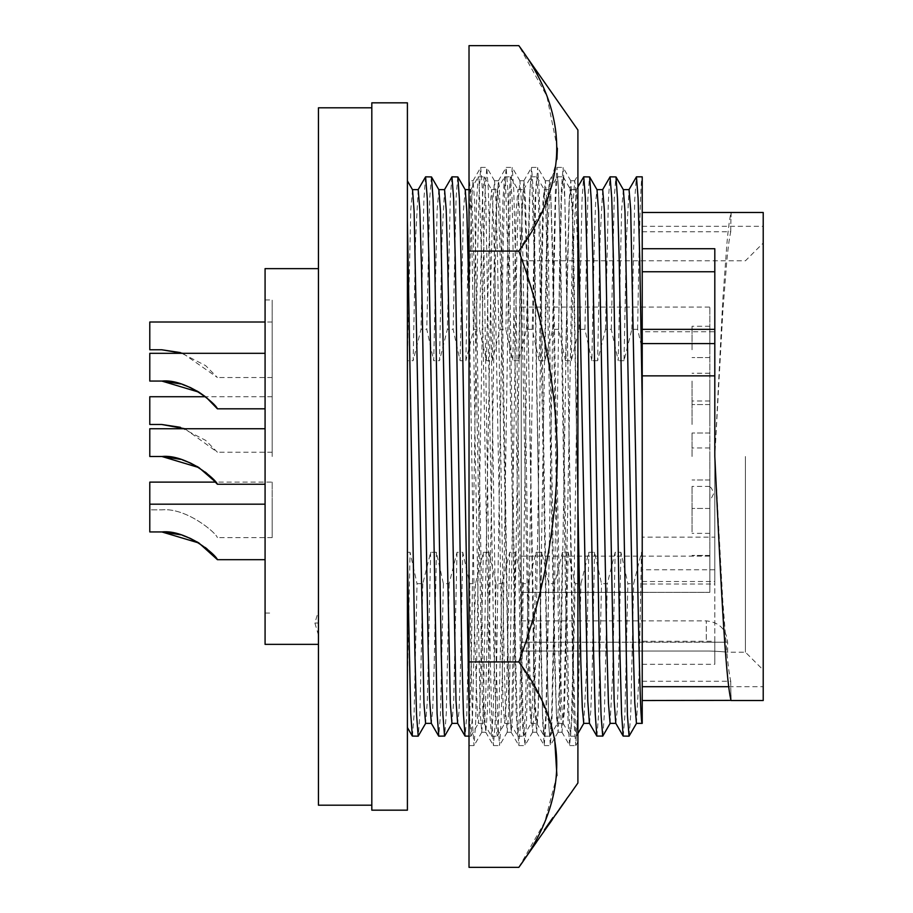 <?xml version="1.0" encoding="UTF-8"?>
<svg xmlns="http://www.w3.org/2000/svg" width="913" height="913" viewBox="0 0 913 913"><rect width="100%" height="100%" fill="white"/><g stroke="black" fill="none" stroke-linecap="round" stroke-linejoin="round"><path stroke-width="0.68" stroke-dasharray="4.57 3.42" d="M577.906 130L577.906 456.5L577.906 260.228L575.51 185.864L574.654 180.831L573.113 203.085L565.215 651.483L563.629 711.261L562.043 732.249L560.399 709.915L558.87 651.483L552.513 261.517L550.927 201.739L549.341 180.751L547.697 203.085L546.157 261.517L539.8 651.483L538.214 711.261L536.627 732.249L534.984 709.915L533.454 651.483L527.098 261.517L525.511 201.739L523.925 180.751L522.282 203.085L520.741 261.517L514.384 651.483L512.798 711.261L511.212 732.249L509.568 709.915L508.039 651.483L501.682 261.517L499.274 185.944L498.407 180.831L496.866 203.085L495.325 261.517L488.98 651.483L487.382 711.261L485.796 732.249L484.152 709.915L482.623 651.483L474.68 201.739L473.094 180.751L471.45 203.085L469.02 309.587L469.02 180.671L469.02 737.636L469.02 309.587M577.906 783L577.906 456.5L577.906 515.948L573.855 261.517L572.325 203.085L570.773 180.831L569.096 201.739L567.509 261.517L561.153 651.483L559.612 709.915L558.071 732.169L556.382 711.261L554.796 651.483L548.451 261.517L546.91 203.085L545.358 180.831L543.68 201.739L542.094 261.517L535.737 651.483L534.208 709.915L532.656 732.169L530.978 711.261L529.38 651.483L523.035 261.517L521.494 203.085L519.942 180.831L518.264 201.739L516.678 261.517L510.321 651.483L508.792 709.915L507.24 732.169L505.562 711.261L503.965 651.483L497.619 261.517L496.079 203.085L494.538 180.831L492.849 201.739L491.262 261.517L483.376 709.915L481.733 732.249L480.147 711.261L475.376 456.5C473.265 309.245 471.131 176.894 469.02 180.751L473.094 180.751M569.963 794.059L536.524 842.22M548.804 824.565L549.569 823.458M566.699 798.727L569.609 794.961L566.117 799.834M551.909 820.057L545.392 829.552M545.301 829.552L538.647 839.104M552.89 817.546L544.274 829.906M544.376 829.906L553.004 817.546M518.835 867.35L544.73 822.042L556.907 775.582M554.625 738.126L541.238 699.563L518.835 661.925C543.418 595.424 556.268 526.949 557.375 456.5C556.211 385.754 543.361 317.279 518.835 251.075L469.02 251.075L469.02 867.35M469.02 45.65L469.02 251.075M474.03 745.59L469.02 745.59L469.02 737.636L471.268 660.921L477.613 252.079L479.154 190.76L480.706 167.49L482.384 189.413L483.97 252.079L490.327 660.921L491.867 722.24L493.408 745.51L495.086 723.587L496.683 660.921L503.029 252.079L504.569 190.76L506.122 167.49L507.799 189.413L509.386 252.079L515.742 660.921L517.283 722.24L518.824 745.51L520.501 723.587L522.088 660.921L528.444 252.079L529.985 190.76L531.537 167.49L533.215 189.413L534.801 252.079L541.158 660.921L542.687 722.24L544.239 745.51L545.917 723.587L547.503 660.921L553.86 252.079L555.401 190.76L556.953 167.49L558.63 189.413L560.217 252.079L566.574 660.921L568.103 722.24L569.655 745.51L571.333 723.587L572.919 660.921L577.906 332.298L577.906 703.866L575.772 745.51L574.094 723.587L572.508 660.921L566.151 252.079L564.622 190.76L563.07 167.49L561.392 189.413L559.806 252.079L553.449 660.921L551.909 722.24L550.356 745.51L548.679 723.587L547.092 660.921L540.747 252.079L539.206 190.76L537.654 167.49L535.977 189.413L534.39 252.079L528.034 660.921L526.493 722.24L524.952 745.51L523.275 723.587L521.677 660.921L515.331 252.079L513.791 190.76L512.239 167.49L510.561 189.413L508.975 252.079L502.618 660.921L501.077 722.24L499.537 745.51L497.859 723.587L496.261 660.921L489.916 252.079L488.375 190.76L486.823 167.49L485.145 189.413L483.559 252.079L475.662 722.24L474.03 745.59L472.443 723.587L469.02 551.589M518.835 661.925L469.02 661.925M518.835 251.075L544.73 205.767L556.907 159.307M557.375 148.363L546.864 96.139L518.835 45.65M577.906 703.866L577.906 741.835M577.906 332.298L577.906 175.216L574.654 180.831M548.336 823.72L544.456 829.906M553.084 817.546L548.416 823.72M538.442 839.104L536.353 842.22M551.954 820.057L555.572 814.898M564.348 802.013L566.779 798.727M568.206 796.467L564.314 802.013M570.054 794.059L568.297 796.467M318.443 623.02C318.454 638.621 318.454 638.621 318.443 623.02C318.454 638.621 318.454 638.621 318.443 623.02C318.454 607.419 318.454 607.419 318.443 623.02C318.454 607.419 318.454 607.419 318.443 623.02L314.882 623.02L318.443 623.02M265.078 644.361L265.078 268.639M318.443 107.814L318.443 805.186M371.819 810.173L371.819 102.827M272.188 456.5L272.188 299.943L272.188 456.5M407.403 102.827L407.403 810.173M272.188 531.937L272.188 504.181L272.188 531.937M162.103 531.937L165.732 532.108M178.857 534.31L179.69 534.539M180.671 534.813L182.634 535.417M190.349 538.396L197.048 541.888M198.749 542.904L206.589 548.565M217.283 559.543L207.319 549.181M205.299 547.515L198.794 542.938M190.326 538.385L180.546 534.778M272.188 482.121L272.188 537.62L272.188 482.121L215.673 482.121L217.374 484.221L211.588 477.693M206.589 473.139L198.749 467.479M272.188 381.063L272.188 408.819L272.188 381.063M217.374 408.796L205.379 396.721L217.374 408.796M206.589 397.703L198.749 392.042M162.103 456.5L165.732 456.683M178.857 458.885L179.69 459.102M180.671 459.387L182.634 459.981M190.349 462.971L197.048 466.452M205.299 472.089L198.794 467.513M190.326 462.948L180.546 459.353M272.188 424.477L272.188 452.232L272.188 424.477M184.871 428.745L217.374 452.197L205.642 440.363L180.397 427.307M161.841 531.937L149.789 531.937L149.789 504.181L149.789 531.937L161.841 531.937L149.789 531.937L149.789 504.181L149.789 509.876L161.658 509.876C186.069 507.263 216.176 532.827 217.374 537.597L217.374 537.597C216.107 532.793 186.161 507.297 161.658 509.876L149.789 509.876L149.789 482.121M162.103 381.075L165.732 381.246M178.857 383.449L179.69 383.677M180.671 383.951L182.634 384.556M190.349 387.534L197.048 391.026M205.299 396.653L198.794 392.076M190.326 387.523L180.546 383.916M272.188 349.759L272.188 322.004L272.188 349.759M182.794 353.32L217.374 377.48L205.642 365.645L180.397 352.589M412.528 189.733L410.77 209.956L407.403 359.026L407.403 727.558M418.2 189.653L415.62 238.521L413.155 360.692L407.403 360.692M623.374 189.733L621.627 209.956L618.215 360.692L611.276 329.308L605.49 329.308L597.627 360.703L600.092 238.841L602.694 189.653M412.425 736.163L414.068 714.879L417.024 583.692L422.799 583.692L430.651 552.308L436.414 552.308L443.376 583.692L449.162 583.692L457.002 552.308L462.777 552.308L469.739 583.692L475.513 583.692L483.365 552.308L489.151 552.308L496.09 583.692L501.876 583.692L509.716 552.308L515.503 552.308L522.441 583.692L528.228 583.692L536.079 552.308L541.854 552.308L548.804 583.692L554.579 583.692L562.431 552.308L568.228 552.308L575.156 583.692L580.942 583.692L588.782 552.308L594.557 552.308L601.519 583.692L607.293 583.692L615.145 552.308L620.931 552.308L627.87 583.692L633.656 583.692L641.497 552.308L642.227 552.308L642.227 349.165L637.628 329.308L631.853 329.308L624.013 360.692L626.455 238.829L629.034 189.642M624.013 360.692L618.215 360.692M642.227 402.085L642.227 686.702M642.227 681.258L730.731 681.258C729.11 672.938 728.802 671.352 726.794 652.156L722.765 600.571L714.811 456.5L714.811 248.724M642.227 223.537L642.227 259.52M763.211 456.5L763.211 243.018L763.211 456.5M745.419 456.5L745.419 652.19L745.419 456.5M521.255 456.5L521.255 260.81L521.255 651.026L706.274 651.026C714.822 650.901 730.138 652.316 727.627 652.19C730.126 652.316 714.799 650.901 706.274 651.026C714.822 650.901 730.138 652.316 727.627 652.19C730.126 652.316 714.799 650.901 706.274 651.026L521.255 651.026L521.255 456.5M438.879 189.733L437.133 209.956L433.721 360.692L426.782 329.308L420.996 329.308L413.155 360.692M444.563 189.653L441.983 238.521L439.507 360.692L433.721 360.692M597.627 360.692L591.864 360.692L594.386 236.535L595.653 201.647L597.022 189.744M709.835 456.5L709.835 592.343L521.255 592.343L709.835 592.343L709.835 307.065L709.835 456.5M709.903 494.104L709.903 501.226L709.903 494.104M709.835 494.104L709.835 501.226L709.835 494.104M692.043 424.477L692.043 400.99L692.043 424.477M709.835 424.477L709.835 400.99L709.835 424.477M692.043 509.876L692.043 486.389L692.043 509.876M709.835 509.876L709.835 486.389L709.835 509.876M692.043 456.5L692.043 433.013L692.043 456.5M692.043 381.063L692.043 404.55L692.043 381.063M709.835 381.063L709.835 404.55L709.835 381.063M692.043 349.759L692.043 326.272L692.043 349.759M709.835 349.759L709.835 326.272L709.835 349.759M692.043 531.937L692.043 508.45L692.043 531.937M709.835 531.937L709.835 508.45L709.835 531.937M483.365 552.308L480.021 701.64L478.412 723.267L477.51 718.326L475.022 645.194L469.02 297.284M465.242 189.733L463.484 209.956L460.084 360.692L453.133 329.308L447.359 329.308L439.507 360.692M489.151 552.308L485.362 711.353L483.993 723.256L482.372 700.99L474.201 267.851L471.701 194.469L470.8 189.733L468.586 229.334L465.858 360.703L460.084 360.692M591.864 360.692L584.913 329.308L579.139 329.308L571.31 360.692L565.501 360.692L569.29 201.647L570.671 189.744L572.291 212.01L577.906 504.227M571.31 360.692L573.741 238.829L576.24 189.733L577.906 207.856M509.716 552.308L506.373 701.64L504.672 723.358L503.017 703.044L494.789 267.806L493.191 211.359L491.593 189.733L489.847 209.956L486.435 360.692L479.496 329.308L473.71 329.308L465.858 360.703M515.503 552.308L511.714 711.353L510.344 723.256L508.724 700.99L500.575 267.806L498.099 194.777L497.174 189.744L494.698 238.521L492.233 360.692L486.435 360.692M565.501 360.692L558.562 329.308L552.776 329.308L544.935 360.692L539.149 360.692L542.938 201.647L544.308 189.744L545.928 212.01L554.088 645.194L556.553 718.223L557.489 723.256L559.966 674.479L562.431 552.308M544.935 360.692L547.378 238.829L549.877 189.733L550.779 194.674L553.278 267.806L561.427 700.922L563.059 723.267L564.417 711.467L568.228 552.308M536.079 552.308L532.724 701.64L531.024 723.358L529.38 703.044L521.14 267.806L519.554 211.359L517.945 189.733L516.199 209.956L512.798 360.692L505.848 329.308L500.073 329.308L492.233 360.692M539.149 360.692L532.211 329.308L526.424 329.308L518.595 360.692L521.026 238.829L523.526 189.733L524.427 194.663L526.927 267.806L535.075 700.922L536.707 723.267L538.054 711.455L541.854 552.308M518.595 360.692L512.798 360.692M265.078 456.5L265.078 613.057L265.078 456.5M407.403 682.331L407.392 180.854M407.403 219.85L407.403 359.026M161.841 456.5L149.789 456.5L149.789 428.745L149.789 456.5L149.789 428.745L265.078 428.745M161.841 381.063L149.789 381.063L149.789 353.32L149.789 381.063L149.789 353.32L265.078 353.32M158.942 456.5L149.789 456.5L158.942 456.5M161.658 424.477L149.789 424.477L149.789 396.721M158.942 381.063L149.789 381.063L158.942 381.063M161.658 349.759L149.789 349.759L149.789 322.004M422.799 583.692L419.912 713.475L418.302 736.072M407.403 682.114L410.074 552.308L417.024 583.692M407.403 552.308L410.074 552.308M430.651 552.308L427.307 701.64L425.595 723.358M637.628 329.308C639.123 237.391 640.721 175.832 642.227 176.837L642.227 349.165M642.227 552.308L642.227 212.467M642.227 331.75L642.227 329.342L642.227 331.75L714.811 331.75M642.227 259.874L642.227 303.47M436.414 552.297L434.189 666.273L432.682 710.394L431.313 723.336M636.452 723.347L639.032 674.479L641.497 552.308M631.853 329.308L634.74 199.525L636.35 176.928M642.227 231.742L730.731 231.742C729.11 240.062 728.802 241.648 726.794 260.844L722.765 312.429L714.811 456.5L722.845 299.293L726.919 243.451C728.254 228.718 729.624 218.435 731.028 212.615L763.211 212.467L763.211 700.533L763.211 681.258L763.211 700.533L731.165 700.533L730.765 687.649L731.028 700.385M642.227 664.276L714.811 664.276L714.811 456.5L714.811 537.141L642.227 537.141M763.211 231.742L763.211 212.467L763.211 231.742M642.227 581.513L714.811 581.513L714.811 641.246L642.227 641.246M443.376 583.692L440.42 714.879L438.776 736.163M425.504 176.928L423.894 199.525L420.996 329.308M611.276 329.308L614.232 198.121L615.876 176.837M629.148 736.072L630.757 713.475L633.656 583.692M714.811 537.141L714.811 581.513M714.811 641.246L714.811 664.276M730.731 231.742L731.028 212.615M731.165 212.467L730.811 223.765M730.731 681.258L730.811 689.235M449.162 583.692L446.263 713.475L444.665 736.072M431.381 176.837L429.738 198.121L426.782 329.308M605.49 329.308L608.389 199.525L609.998 176.928M623.271 736.163L624.914 714.879L627.87 583.692M457.002 552.308L453.658 701.64L451.958 723.358M615.773 723.267L617.12 711.467L618.432 676.213L620.931 552.308M462.777 552.297L460.266 676.613L458.999 711.661L457.63 723.267M610.089 723.347L612.669 674.479L615.145 552.308M521.255 651.026L521.255 620.886L521.255 651.026M469.739 583.692L466.783 714.879L465.139 736.163M451.855 176.928L450.257 199.525L447.359 329.308M584.913 329.308L587.869 198.121L589.513 176.837M602.797 736.072L604.395 713.475L607.293 583.692M709.835 592.343L709.835 556.131L709.835 592.343M475.513 583.692L472.614 713.475L470.914 736.163L469.02 708.374M457.733 176.837L456.089 198.121L453.133 329.308M579.139 329.308L582.038 199.525L583.635 176.928M596.919 736.163L598.563 714.879L601.519 583.692M589.41 723.256L590.768 711.455L592.058 676.202L594.557 552.308M583.738 723.347L586.317 674.479L588.782 552.308M496.09 583.692L493.134 714.879L491.491 736.163L489.79 713.475L481.608 258.744L479.108 182.109L478.218 176.928L476.609 199.525L473.71 329.308M558.562 329.308L561.518 198.121L563.161 176.837L564.862 199.525L573.044 654.256L575.544 730.891L576.445 736.072L578.043 713.475L580.942 583.692M501.876 583.692L498.977 713.475L497.368 736.072L496.478 730.891L493.979 654.256L485.796 199.525L484.095 176.837L482.452 198.121L479.496 329.308M552.776 329.308L555.675 199.525L557.284 176.928L558.174 182.109L560.673 258.744L568.856 713.475L570.557 736.163L572.2 714.879L575.156 583.692M522.441 583.692L519.497 714.879L517.842 736.163L516.142 713.475L507.959 258.744L505.471 182.109L504.569 176.928L502.96 199.525L500.073 329.308M532.211 329.308L535.155 198.121L536.81 176.837L538.51 199.525L546.693 654.256L549.181 730.891L550.083 736.072L551.692 713.475L554.579 583.692M528.228 583.692L525.329 713.475L523.731 736.072L522.829 730.891L520.33 654.256L512.147 199.525L510.447 176.837L508.803 198.121L505.848 329.308M526.424 329.308L529.323 199.525L530.921 176.928L531.822 182.109L534.322 258.744L542.505 713.475L544.205 736.163L545.848 714.879L548.804 583.692M714.811 569.792L642.227 569.792M706.274 642.227L521.255 642.227L706.274 642.227C733.801 642.227 733.801 642.227 706.274 642.227C733.801 642.227 733.801 642.227 706.274 642.227L706.274 620.886L706.274 642.227M494.435 180.751L498.509 180.751M519.851 180.751L523.925 180.751M545.266 180.751L549.341 180.751M570.682 180.751L574.745 180.751M481.733 732.249L485.796 732.249M507.149 732.249L511.212 732.249M532.564 732.249L536.627 732.249M557.98 732.249L562.043 732.249M480.797 167.41L486.732 167.41M493.499 745.59L499.445 745.59M506.213 167.41L512.147 167.41M518.915 745.59L524.861 745.59M531.628 167.41L537.563 167.41M544.331 745.59L550.277 745.59M557.044 167.41L562.979 167.41M569.746 745.59L575.692 745.59M570.773 180.831L563.07 167.49M558.071 732.169L550.356 745.51M545.358 180.831L537.654 167.49M532.656 732.169L524.952 745.51M519.942 180.831L512.239 167.49M507.24 732.169L499.537 745.51M494.538 180.831L486.823 167.49M481.824 732.169L474.121 745.51M575.772 745.51L577.895 741.835M473.002 180.831L480.706 167.49M485.705 732.169L493.408 745.51M498.407 180.831L506.122 167.49M511.12 732.169L518.824 745.51M523.822 180.831L531.537 167.49M536.536 732.169L544.239 745.51M549.238 180.831L556.953 167.49M561.952 732.169L569.655 745.51M318.443 635.117L314.882 623.02L318.443 610.911M265.078 299.943L272.188 299.943M265.078 559.68L217.397 559.68M217.397 484.255L265.078 484.255M217.397 408.819L265.078 408.819M272.188 452.232L217.397 452.232M272.188 537.62L217.397 537.62M272.188 377.514L217.397 377.514M521.255 260.81L745.419 260.81L763.211 243.018M521.255 307.065L709.835 307.065M709.835 486.994L709.903 486.994C711.375 487.371 712.551 489.733 713.464 494.093L709.835 501.226M709.835 400.99L692.043 400.99M709.835 486.389L692.043 486.389M709.835 433.013L692.043 433.013L709.835 433.013M709.835 357.588L692.043 357.588L709.835 357.588M709.835 326.272L692.043 326.272M709.835 508.45L692.043 508.45L709.835 508.45M469.02 189.642L470.914 189.642M570.557 189.642L576.343 189.642M491.491 189.642L497.277 189.642M544.205 189.642L549.98 189.642M517.842 189.642L523.628 189.642M265.078 613.057L272.188 613.057M265.078 504.181L149.789 504.181M272.188 396.721L205.379 396.721M272.188 322.004L265.078 322.004M728.722 686.702L763.211 686.702M642.227 226.298L763.211 226.298M642.227 584.023L714.811 584.023M521.255 620.886L706.274 620.886C719.204 622.187 726.326 629.297 727.627 642.227L727.627 652.19L745.419 652.19L763.211 669.982M521.255 556.131L709.835 556.131M469.02 736.163L470.914 736.163M471.017 736.072L478.412 723.267M576.24 189.733L577.906 186.857M709.835 447.963L692.043 447.963M709.835 533.352L692.043 533.352M709.835 479.987L692.043 479.987L709.835 479.987M709.835 404.55L692.043 404.55L709.835 404.55M709.835 373.246L692.043 373.246M709.835 555.412L692.043 555.412L709.835 555.412M478.309 723.358L484.095 723.358M470.811 189.744L478.218 176.928M483.993 723.256L491.388 736.072M563.264 176.928L570.659 189.733M576.445 736.072L577.906 733.55M491.491 736.163L497.277 736.163M478.309 176.837L484.095 176.837M557.375 176.837L563.161 176.837M570.557 736.163L576.343 736.163M497.368 736.072L504.775 723.267M484.198 176.928L491.593 189.733M549.877 189.733L557.284 176.928M563.059 723.267L570.454 736.072M504.672 723.358L510.447 723.358M557.387 723.358L563.161 723.358M497.163 189.744L504.569 176.928M510.344 723.256L517.751 736.072M536.901 176.928L544.308 189.733M550.083 736.072L557.489 723.267M517.842 736.163L523.628 736.163M504.672 176.837L510.447 176.837M531.024 176.837L536.81 176.837M544.205 736.163L549.98 736.163M523.731 736.072L531.126 723.267M510.55 176.928L517.945 189.733M523.526 189.733L530.921 176.928M536.707 723.267L544.102 736.072M531.024 723.358L536.81 723.358"/><path stroke-width="1.37" d="M536.353 842.22L551.988 820.057M544.353 829.906L552.981 817.546M571.709 791.845L577.906 783L577.906 130L518.835 45.65L469.02 45.65L469.02 251.075L518.835 251.075C543.418 317.576 556.268 386.051 557.375 456.5C556.211 527.246 543.361 595.721 518.835 661.925C569.37 730.046 569.37 798.521 518.835 867.35L469.02 867.35L469.02 251.075M556.907 775.582L554.625 738.126M518.835 661.925L469.02 661.925M556.907 159.307L557.375 148.363M518.835 45.65C569.37 113.771 569.37 182.246 518.835 251.075M577.906 703.866L577.906 515.948M569.94 794.264L571.789 791.845M566.414 799.149L570.032 794.264M561.278 806.396L566.505 799.149M559.543 808.884L561.369 806.396M554.545 816.119L559.623 808.884M551.212 821.027L554.625 816.119M548.884 824.565L551.292 821.027M318.443 268.639L265.078 268.639L265.078 644.361L318.443 644.361M371.819 805.186L318.443 805.186L318.443 107.814L371.819 107.814M407.403 810.173L407.403 102.827L371.819 102.827L371.819 810.173L407.403 810.173M180.546 534.778L162.103 531.937M165.732 532.108L178.857 534.31M179.69 534.539L180.671 534.813M182.634 535.417L190.349 538.396M197.048 541.888L198.749 542.904M161.909 456.5L198.931 467.593L215.673 482.121L149.789 482.121L149.789 531.937L161.841 531.937L198.931 543.018L217.283 559.543M207.319 549.181L205.299 547.515M198.794 542.938L190.326 538.385M265.078 428.745L149.789 428.745L149.789 456.5L161.841 456.5C186.309 453.966 216.176 479.496 217.374 484.221L206.589 473.139M205.299 396.653L198.931 392.156L161.841 381.063C186.309 378.53 216.176 404.06 217.374 408.796L206.589 397.703M165.732 456.683L178.857 458.885M179.69 459.102L180.671 459.387M182.634 459.981L190.349 462.971M197.048 466.452L198.749 467.479M211.588 477.693L205.299 472.089M198.794 467.513L190.326 462.948M180.546 459.353L162.08 456.5M180.397 427.307L161.658 424.477L184.871 428.745M180.546 383.916L162.103 381.075M165.732 381.246L178.857 383.449M179.69 383.677L180.671 383.951M182.634 384.556L190.349 387.534M197.048 391.026L198.749 392.042M198.794 392.076L190.326 387.523M180.397 352.589L161.658 349.759L182.794 353.32M161.841 531.937C186.309 529.392 216.176 554.921 217.374 559.658L206.589 548.565M431.335 723.358L425.595 723.358L423.952 703.044L414.125 211.359L412.528 189.733L407.392 180.854M431.313 723.336L429.555 698.536L428.265 652.898L421.498 267.806L419.854 209.967L418.2 189.653M636.452 723.347L634.797 703.033L633.154 645.194L624.971 211.359L623.374 189.733L615.978 176.928L617.576 199.525L619.174 258.744L627.402 714.879L629.057 736.163L636.555 723.267M623.317 189.642L629.057 189.642L630.7 209.956L635.642 456.5C637.833 599.099 640.036 727.01 642.227 723.358L642.227 176.837L636.452 176.837L638.096 198.121L639.739 258.744L642.227 402.017M714.811 375.859L642.227 375.859L642.227 402.085M642.227 248.724L714.811 248.724L714.811 456.5C720.231 571.31 725.447 679.455 731.028 700.385L642.227 700.533L642.227 723.358M731.165 700.533L763.211 700.533L763.211 212.467L642.227 212.467L642.227 223.537M457.687 723.358L451.958 723.358L450.303 703.044L440.488 211.359L438.879 189.733L431.484 176.928L425.595 176.837L418.097 189.744M469.02 736.163L465.037 736.072L457.63 723.267L456.009 700.819L447.849 267.806L446.206 209.967L444.563 189.653M577.906 186.857L583.738 176.837L589.615 176.928L597.022 189.733L598.643 212.01L606.803 645.194L608.446 703.033L610.089 723.347M602.694 189.653L604.338 209.967L605.992 267.806L614.141 700.922L615.773 723.267L623.168 736.072L629.057 736.163M469.02 297.284L466.84 211.359L465.242 189.733L457.835 176.928L451.958 176.837L444.448 189.744M577.906 207.856L587.778 700.91L589.41 723.256L596.817 736.072L602.797 736.072L610.192 723.267M265.078 353.32L149.789 353.32L149.789 381.063L161.841 381.063M205.379 396.721L149.789 396.721L149.789 424.477L161.658 424.477M265.078 322.004L149.789 322.004L149.789 349.759L161.658 349.759M407.403 558.608L410.724 713.475L412.322 736.072L418.2 736.163L416.556 714.879L414.913 654.256L407.403 219.85M425.709 723.267L418.2 736.163M642.227 303.47L642.227 375.859M728.722 686.702L642.227 686.702L642.227 700.533M628.954 189.733L636.452 176.837M714.811 271.754L642.227 271.754M452.061 723.267L444.665 736.072L438.776 736.163L437.076 713.475L428.893 258.744L427.25 198.121L425.595 176.837M602.591 189.744L610.089 176.837L615.978 176.928M444.563 736.163L442.908 714.879L441.264 654.256L434.679 258.744L433.082 199.525L431.484 176.928M610.089 176.837L611.744 198.121L613.388 258.744L619.973 654.256L621.57 713.475L623.168 736.072M465.037 736.072L463.427 713.475L461.841 654.256L455.256 258.744L453.601 198.121L451.958 176.837M589.615 176.928L591.225 199.525L592.811 258.744L599.407 654.256L601.051 714.879L602.694 736.163M469.02 708.374L461.031 258.744L459.444 199.525L457.835 176.928M583.738 176.837L585.381 198.121L587.036 258.744L593.621 654.256L595.208 713.475L596.817 736.072M577.906 504.227L580.816 661.366L582.277 707.37L583.738 723.347M714.811 343.573L642.227 343.573M566.117 799.834L555.572 814.898M536.433 842.22L518.835 867.35M552.045 820.057L549.66 823.458M265.078 484.255L217.397 484.255M265.078 408.819L217.397 408.819M265.078 559.68L217.397 559.68M412.471 189.642L418.2 189.642M438.833 189.642L444.563 189.642M596.965 189.642L602.694 189.642M465.185 189.642L469.02 189.642M265.078 504.181L149.789 504.181M412.322 736.072L407.403 727.558M636.452 723.358L642.181 723.358M431.278 723.256L438.674 736.072M642.227 329.342L714.811 329.342M610.089 723.358L615.819 723.358M583.738 723.358L589.467 723.358M577.906 733.55L583.784 723.358"/></g></svg>
